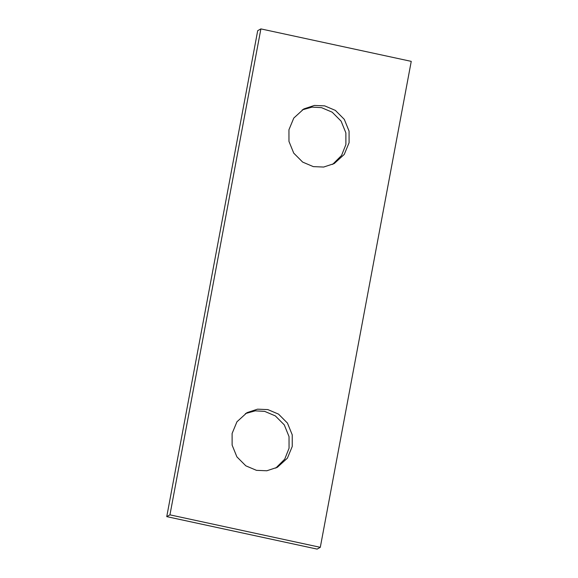 <?xml version="1.0" encoding="UTF-8"?>
<svg xmlns="http://www.w3.org/2000/svg" width="578" height="578" viewBox="0 0 578 578"><rect width="100%" height="100%" fill="white"/><g stroke="black" fill="none" stroke-linecap="round" stroke-linejoin="round"><path stroke-width="0.87" d="M275.757 468.122L284.708 459.192L289.058 448.246L289.036 436.607L284.268 424.866L275.338 415.9L264.673 411.377L255.201 410.85L245.397 413.595M256.488 470.348L245.823 465.825L236.893 456.858L232.125 445.118L232.103 433.478L236.944 421.788L246.965 412.663L257.521 409.173L267.86 409.6L278.531 414.123L287.454 423.089L292.23 434.829L292.244 446.469L287.403 458.159L277.382 467.284L266.826 470.774L256.488 470.348M332.603 164.405L341.547 155.475L345.897 144.522L345.875 132.882L341.107 121.142L332.177 112.175L321.512 107.653L312.041 107.125L302.243 109.878M313.327 166.623L302.662 162.1L293.732 153.134L288.964 141.393L288.942 129.754L293.783 118.071L303.804 108.939L314.36 105.449L324.699 105.875L335.37 110.398L344.3 119.364L349.069 131.112L349.083 142.744L344.242 154.434L334.221 163.567L323.666 167.049L313.327 166.623M320.299 547.323L317.112 549.1L166.753 516.631L257.701 30.677L260.888 28.9L169.946 514.854L320.299 547.323L411.247 61.369L260.888 28.9M166.753 516.631L169.946 514.854"/></g></svg>
